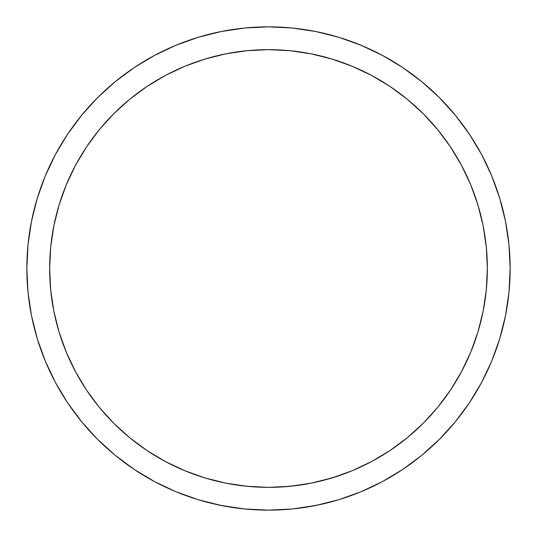 <?xml version="1.0" encoding="UTF-8"?>
<svg xmlns="http://www.w3.org/2000/svg" width="537" height="537" viewBox="0 0 537 537"><rect width="100%" height="100%" fill="white"/><g stroke="black" fill="none" stroke-linecap="round" stroke-linejoin="round"><path stroke-width="0.81" d="M201.288 476.775L201.489 476.843A218.854 218.854 0 0 1 200.073 476.379L199.73 476.265M209.605 479.279L207.772 478.756M219.23 481.736L213.995 480.454M249.41 486.522L268.5 487.354L253.779 486.858L239.757 485.455L226.648 483.313M268.453 510.15L292.188 508.989L315.642 505.505L338.646 499.746L360.978 491.758L382.411 481.615L402.757 469.425L421.8 455.295L439.373 439.373L455.295 421.8L469.425 402.757L481.615 382.411L491.758 360.978L499.746 338.646L505.505 315.642L508.989 292.188L510.15 268.5L508.989 244.812L505.505 221.358L499.746 198.354L491.758 176.022L481.615 154.589L469.425 134.243L455.295 115.2L439.373 97.627L421.8 81.705L402.757 67.575L382.411 55.385L360.978 45.242L338.646 37.254L315.642 31.495L292.188 28.011L268.5 26.85A241.65 241.65 0 0 1 510.15 268.5A241.65 241.65 0 0 1 268.5 510.15A241.65 241.65 0 0 1 26.85 268.5A241.65 241.65 0 0 1 268.5 26.85L244.812 28.011L221.358 31.495L198.354 37.254L176.022 45.242L154.589 55.385L134.243 67.575L115.2 81.705L97.627 97.627L81.705 115.2L67.575 134.243L55.385 154.589L45.242 176.022L37.254 198.354L31.495 221.358L28.011 244.812L26.85 268.5L28.011 292.188L31.495 315.642L37.254 338.646L45.242 360.978L55.385 382.411L67.575 402.757L81.705 421.8L97.627 439.373L115.2 455.295L134.243 469.425L154.589 481.615L176.022 491.758L198.354 499.746L221.358 505.505L244.812 508.989L268.621 510.15M217.532 504.713L237.24 508.123M211.088 503.229L214.162 503.961M203.852 501.343L206.852 502.155M201.409 500.652L203.026 501.108M199.643 500.128L200.12 500.276A241.65 241.65 0 0 0 227.211 506.599M292.41 486.045L309.936 483.394L320.542 481.078L337.33 476.245A218.854 218.854 0 0 0 371.664 461.511L352.252 470.694L332.027 477.93L311.198 483.146L289.953 486.3L268.5 487.354A218.854 218.854 0 0 1 49.646 268.5A218.854 218.854 0 0 1 268.5 49.646A218.854 218.854 0 0 1 487.354 268.5A218.854 218.854 0 0 1 268.5 487.354L283.254 486.858M289.49 509.237L294.075 508.794M337.464 500.101L337.464 500.101A241.65 241.65 0 0 0 382.458 481.595M402.616 469.513A241.65 241.65 0 0 0 469.513 402.616M481.595 382.458A241.65 241.65 0 0 0 481.595 154.542M469.513 134.384A241.65 241.65 0 0 0 402.616 67.487M382.458 55.405A241.65 241.65 0 0 0 268.5 26.85M203.932 477.615L204.483 477.782M297.317 485.448A218.854 218.854 0 0 0 297.35 485.441L283.308 486.851L268.5 487.354L247.047 486.3L225.802 483.146L205.074 477.964M209.913 479.366L208.403 478.937M210.229 479.454L208.443 478.95M201.496 476.843A218.854 218.854 0 0 0 211.195 479.716M218.921 481.662A218.854 218.854 0 0 0 239.63 485.441M244.603 486.045L239.757 485.455A218.854 218.854 0 0 0 253.8 486.858M211.189 479.716L208.437 478.95L211.189 479.716M328.953 478.836L329.396 478.709M333.618 477.44L333.081 477.608M310.393 483.307L322.422 480.608M326.671 479.481L328.033 479.098L326.671 479.481M318.26 481.622L309.936 483.394L327.731 479.185M336.941 476.373L337.33 476.245A218.854 218.854 0 0 1 318.052 481.669M323.12 480.427L327.422 479.273M325.617 479.769L327.107 479.36M319.481 481.333L318.058 481.669M283.543 486.837L287.59 486.515M204.973 477.93L184.748 470.694L165.336 461.511L146.91 450.469L129.659 437.675L113.75 423.25L99.325 407.341L86.531 390.09L75.489 371.664L66.306 352.252L59.07 332.027L53.854 311.198L50.7 289.953L49.646 268.5L50.7 247.047L53.854 225.802L59.07 204.973L66.306 184.748L75.489 165.336L86.531 146.91L99.325 129.659L113.75 113.75L129.659 99.325L146.91 86.531L165.336 75.489L184.748 66.306L204.973 59.07L225.802 53.854L247.047 50.7L268.5 49.646L289.953 50.7L311.198 53.854L332.027 59.07L352.252 66.306L371.664 75.489L390.09 86.531L407.341 99.325L423.25 113.75L437.675 129.659L450.469 146.91L461.511 165.336L470.694 184.748L477.93 204.973L483.146 225.802L486.3 247.047L487.354 268.5A218.854 218.854 0 0 1 487.354 268.601A218.854 218.854 0 0 0 487.354 268.5A218.854 218.854 0 0 1 487.354 268.601A218.854 218.854 0 0 0 487.354 268.5A218.854 218.854 0 0 1 487.354 268.601L487.354 268.225L487.354 268.587A218.854 218.854 0 0 0 487.354 268.5L486.3 289.953L483.146 311.198L477.93 332.027L470.694 352.252L461.511 371.664A218.854 218.854 0 0 0 486.831 283.576A218.854 218.854 0 0 1 486.804 283.966A218.854 218.854 0 0 0 486.831 283.576A218.854 218.854 0 0 1 486.804 283.966L486.804 283.966A218.854 218.854 0 0 0 486.831 283.576A218.854 218.854 0 0 1 486.804 283.966L486.972 281.462M336.169 476.628L336.86 476.406M487.227 275.843A218.854 218.854 0 0 1 487.2 276.622A218.854 218.854 0 0 1 487.173 277.394L487.173 277.387M487.354 268.601A218.854 218.854 0 0 0 487.354 268.5A218.854 218.854 0 0 1 487.354 268.601A218.854 218.854 0 0 0 487.354 268.5A218.854 218.854 0 0 1 487.354 268.601A218.854 218.854 0 0 0 487.354 268.5L487.354 269.077M487.354 268.675L487.354 268.191M487.301 273.42L487.348 270.017M487.227 275.931L487.26 274.971M487.079 279.495L487.072 279.589A218.854 218.854 0 0 1 487.066 279.649A218.854 218.854 0 0 0 487.072 279.582L487.072 279.589A218.854 218.854 0 0 1 487.066 279.649A218.854 218.854 0 0 0 487.072 279.529L487.072 279.549A218.854 218.854 0 0 1 487.066 279.649A218.854 218.854 0 0 0 487.072 279.582A218.854 218.854 0 0 1 487.066 279.649L487.066 279.71A218.854 218.854 0 0 1 486.931 282.032A218.854 218.854 0 0 0 487.066 279.71A218.854 218.854 0 0 1 486.931 282.032A218.854 218.854 0 0 0 487.066 279.71A218.854 218.854 0 0 1 486.931 282.032L486.999 280.905M487.348 269.816L487.354 269.05M487.321 272.084A218.854 218.854 0 0 0 487.327 271.977A218.854 218.854 0 0 1 487.321 272.084L487.341 270.957M487.2 276.723L487.287 273.722A218.854 218.854 0 0 1 487.287 273.944L487.301 273.185M486.931 282.032L487.066 279.71A218.854 218.854 0 0 1 486.931 282.032L487.066 279.71L486.931 282.032A218.854 218.854 0 0 0 487.066 279.71L486.931 282.032A218.854 218.854 0 0 0 487.066 279.71L487.066 279.703A218.854 218.854 0 0 1 486.931 282.032A218.854 218.854 0 0 0 487.066 279.71L487.093 279.153M486.938 281.945L487.046 280.099M461.511 371.664L450.469 390.09L437.675 407.341L423.25 423.25L407.341 437.675L390.09 450.469L371.664 461.511M338.646 499.746L360.978 491.758M469.425 402.757L481.615 382.411M499.746 198.354L491.758 176.022M402.757 67.575L382.411 55.385M198.354 37.254L176.022 45.242M67.575 134.243L55.385 154.589M37.254 338.646L45.242 360.978M134.243 469.425L154.589 481.615M407.341 99.325L423.25 113.75L437.675 129.659L450.469 146.91M437.675 407.341L423.25 423.25L407.341 437.675L390.09 450.469M129.659 437.675L113.75 423.25L99.325 407.341L86.531 390.09M99.325 129.659L113.75 113.75L129.659 99.325L146.91 86.531M243.08 508.808L247.497 509.237M333.994 501.108L335.598 500.645M336.887 500.269L337.357 500.135M309.936 483.394L297.35 485.441L309.936 483.394M320.508 481.085L317.884 481.709M329.262 478.749L328.617 478.93M330.161 502.149L333.175 501.336M322.999 503.928L325.892 503.236M299.861 508.109L319.549 504.699M487.052 279.945L487.032 280.307M486.925 282.227L486.952 281.703M486.905 282.516L486.938 281.938M487.307 273.011L487.24 275.427M487.314 272.487L487.24 275.588M487.327 271.789L487.321 272.413M487.334 271.346L487.354 268.111M487.254 275.072L487.025 280.522M487.341 271.037L487.334 271.527M487.059 279.851L487.099 279.005M487.032 280.395L486.945 281.871M487.14 278.173L487.16 277.743M487.066 279.71L487.166 277.495M487.2 276.743L487.213 276.36L487.2 276.743M487.267 274.588L487.294 273.541M487.274 274.454L487.287 273.803M487.348 269.99L487.354 269.151M487.327 271.648L487.294 273.555M487.281 274.179L487.213 276.273M487.207 276.434L487.173 277.441M486.831 283.576L486.831 283.576A218.854 218.854 0 0 1 486.804 283.966M487.234 275.635L487.26 274.863M487.348 269.91L487.341 270.856M487.334 271.541L487.314 272.729M487.16 277.676L487.173 277.327"/></g></svg>
